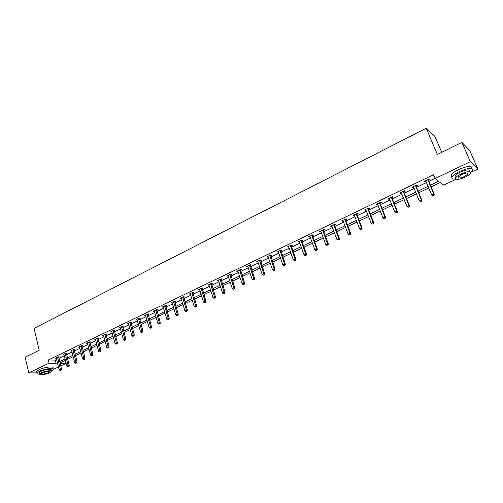 <?xml version="1.0" encoding="UTF-8"?>
<svg xmlns="http://www.w3.org/2000/svg" width="503" height="503" viewBox="0 0 503 503"><rect width="100%" height="100%" fill="white"/><g stroke="black" fill="none" stroke-linecap="round" stroke-linejoin="round"><path stroke-width="0.75" d="M441.728 152.321L434.925 136.432L426.192 128.234L34.072 328.377L39.228 350.245L25.15 357.168L28.759 372.893L49.118 363.153L56.066 363.267L57.43 362.619M426.192 128.234L437.359 154.471L461.899 142.406L469.626 150.322L477.85 169.002L471.43 172.032M456.139 179.25L443.659 185.142L440.263 182.52L431.153 186.846M65.252 360.469L65.975 363.424L60.737 365.901M58.48 366.964L53.425 369.353M430.449 185.173L438.647 181.269L435.114 178.54L433.504 174.711L48.357 359.959L55.299 360.104L56.663 359.45M58.908 358.375L64.321 355.791M66.572 354.709L72.067 352.081M74.318 351.006L79.902 348.334M82.165 347.252L87.83 344.542M90.094 343.461L95.853 340.701M98.123 339.619L103.97 336.821M106.24 335.734L112.188 332.892M114.464 331.804L120.5 328.912M122.776 327.824L128.913 324.888M131.195 323.8L137.426 320.813M139.715 319.719L146.046 316.695M148.341 315.595L154.773 312.52M157.068 311.42L163.607 308.295M165.908 307.195L172.554 304.013M174.855 302.913L181.608 299.681M183.916 298.581L190.782 295.292M193.089 294.192L200.068 290.853M202.382 289.747L209.474 286.352M211.788 285.245L219 281.799M221.32 280.687L228.651 277.178M230.971 276.072L238.428 272.507M240.748 271.394L248.331 267.766M250.657 266.653L258.366 262.968M260.692 261.849L268.533 258.102M270.865 256.989L278.838 253.172M281.171 252.06L289.282 248.18M291.614 247.061L299.863 243.112M302.202 242L310.596 237.982M312.935 236.863L321.474 232.782M323.813 231.663L332.502 227.507M334.841 226.381L343.681 222.156M346.02 221.037L355.017 216.73M357.363 215.611L366.517 211.235M368.862 210.109L378.181 205.652M380.52 204.532L390.007 199.993M392.353 198.874L402.004 194.252M404.349 193.133L414.183 188.43M416.528 187.311L426.531 182.52M428.877 181.401L435.07 178.439M428.443 180.061L429.738 179.445L429.134 178.986L424.35 181.287L424.96 181.734L425.997 181.237M416.1 185.978L417.377 185.368L416.748 184.928L412.032 187.191L412.667 187.625L413.655 187.147M403.934 191.806L405.192 191.209L404.538 190.788L399.891 193.014L400.551 193.429L401.488 192.982M391.944 197.553L393.183 196.962L392.51 196.56L387.926 198.754L388.605 199.157L389.504 198.723M380.123 203.218L381.343 202.634L380.645 202.25L376.131 204.413L376.835 204.796L377.684 204.388M368.473 208.808L369.674 208.229L368.957 207.858L364.499 209.99L365.228 210.361L366.033 209.977M356.979 214.309L358.161 213.744L357.426 213.385L353.037 215.491L353.779 215.844L354.54 215.479M345.649 219.742L346.819 219.182L346.058 218.836L341.726 220.918L342.493 221.257L343.216 220.911M334.476 225.099L335.627 224.545L334.847 224.219L330.578 226.268L331.364 226.589L332.043 226.262M323.454 230.38L324.592 229.833L323.794 229.519L319.581 231.543L321.021 231.543M312.583 235.593L313.702 235.052L312.885 234.75L308.735 236.743L310.156 236.756M301.857 240.73L302.963 240.201L302.133 239.912L298.034 241.88L299.436 241.893M291.281 245.797L292.369 245.275L291.52 244.999L287.477 246.942L288.854 246.96M280.837 250.802L281.919 250.287L281.051 250.022L277.059 251.94L278.423 251.959M270.539 255.738L271.601 255.228L270.721 254.977L266.785 256.87L268.124 256.895M260.378 260.611L261.422 260.108L260.529 259.869L256.643 261.73L257.964 261.767M250.343 265.421L251.381 264.924L250.469 264.697L246.633 266.533L247.935 266.571M240.447 270.161L241.465 269.671L240.541 269.457L236.756 271.274L238.038 271.312M230.67 274.845L231.682 274.361L230.739 274.16L227.004 275.952L228.274 275.996M221.024 279.467L222.018 278.995L221.062 278.8L217.378 280.567L218.629 280.617M211.499 284.032L212.486 283.566L211.518 283.378L207.871 285.126L209.11 285.182M202.099 288.54L203.067 288.074L202.087 287.905L198.49 289.627L199.71 289.684M192.812 292.991L193.774 292.532L192.775 292.369L189.229 294.073L190.43 294.136M183.645 297.386L184.588 296.933L183.582 296.776L180.08 298.461L181.262 298.524M174.591 301.725L175.522 301.278L174.503 301.134L171.045 302.793L172.215 302.863M165.65 306.013L166.568 305.566L165.544 305.434L162.123 307.075L163.274 307.144M156.817 310.244L157.728 309.804L156.685 309.678L153.308 311.3L154.446 311.376M148.089 314.425L148.989 313.991L147.939 313.878L144.606 315.475L145.732 315.557M139.469 318.556L140.362 318.129L139.3 318.022L136.005 319.6L137.112 319.688M130.956 322.637L131.836 322.216L130.761 322.115L127.511 323.68L128.605 323.762M122.543 326.667L123.411 326.252L122.33 326.164L119.117 327.705L120.198 327.793M114.231 330.653L115.093 330.238L113.999 330.157L110.823 331.684L111.886 331.76M106.02 334.589L106.869 334.181L105.768 334.105L102.625 335.614L103.675 335.683M97.903 338.481L98.739 338.079L97.632 338.01L94.526 339.5L95.557 339.556M89.88 342.323L90.71 341.927L89.591 341.864L86.522 343.342L87.535 343.392M81.951 346.121L82.769 345.731L81.643 345.68L78.613 347.133L79.612 347.177M74.111 349.881L74.922 349.491L73.79 349.447L70.791 350.887L71.778 350.918M66.365 353.59L67.169 353.207L66.025 353.169L63.064 354.59L64.032 354.621M58.706 357.262L59.499 356.885L58.348 356.853L55.424 358.255L56.38 358.281M461.899 142.406L470.349 161.689L477.85 169.002M36.958 372.899L28.759 372.893M48.357 359.959L49.118 363.153M435.114 178.54L470.349 161.689M59.675 361.544L65.101 358.966M67.352 357.897L72.86 355.275M75.117 354.2L80.713 351.54M82.976 350.465L88.654 347.762M90.924 346.68L96.695 343.939M98.965 342.857L104.825 340.072M107.101 338.984L113.056 336.155M115.338 335.067L121.386 332.194M123.669 331.106L129.812 328.182M132.1 327.095L138.35 324.121M140.639 323.033L146.983 320.015M149.278 318.921L155.729 315.853M158.03 314.765L164.582 311.646M166.883 310.552L173.541 307.383M175.849 306.283L182.62 303.064M184.928 301.963L191.806 298.694M194.12 297.594L201.112 294.268M203.432 293.161L210.537 289.785M212.857 288.678L220.088 285.239M222.408 284.138L229.758 280.643M232.084 279.536L239.554 275.977M241.88 274.871L249.482 271.255M251.808 270.149L259.535 266.477M261.868 265.364L269.727 261.629M272.06 260.516L280.052 256.712M282.39 255.599L290.52 251.733M292.859 250.62L301.127 246.69M303.472 245.577L311.885 241.572M314.224 240.459L322.788 236.385M325.133 235.272L333.841 231.129M336.186 230.016L345.045 225.797M347.391 224.684L356.407 220.389M358.758 219.277L367.938 214.907M370.283 213.794L379.627 209.349M381.978 208.229L391.485 203.709M393.836 202.59L403.513 197.987M405.864 196.868L415.717 192.177M418.068 191.065L428.103 186.292M60.108 363.329L65.975 363.424M428.795 187.965L418.754 192.731M416.402 193.844L406.537 198.528M404.179 199.641L394.49 204.243M392.139 205.356L382.62 209.87M380.268 210.99L370.918 215.429M368.567 216.541L359.381 220.899M357.029 222.018L348.001 226.3M345.649 227.419L336.784 231.625M334.432 232.738L325.718 236.875M323.366 237.988L314.803 242.056M312.457 243.169L304.032 247.162M301.693 248.275L293.412 252.204M291.074 253.317L282.938 257.178M280.592 258.284L272.595 262.082M270.256 263.195L262.39 266.923M260.057 268.03L252.324 271.702M249.991 272.808L242.383 276.417M240.057 277.524L232.575 281.07M230.248 282.177L222.892 285.666M220.566 286.773L213.335 290.2M211.015 291.306L203.897 294.683M201.577 295.783L194.579 299.103M192.265 300.203L185.374 303.466M183.067 304.567L176.289 307.779M173.981 308.873L167.317 312.036M165.009 313.13L158.451 316.242M156.15 317.336L149.699 320.398M147.398 321.492L141.047 324.504M138.753 325.592L132.503 328.56M130.214 329.641L124.065 332.565M121.776 333.646L115.721 336.52M113.439 337.601L107.485 340.43M105.202 341.512L99.336 344.297M97.066 345.372L91.288 348.114M89.018 349.189L83.335 351.886M81.071 352.961L75.475 355.621M73.212 356.69L67.704 359.305M65.447 360.381L60.02 362.952M55.299 360.104L56.066 363.267M424.702 181.111L424.96 181.734M412.416 187.009L412.667 187.625M400.306 192.819L400.551 193.429M388.366 198.547L388.605 199.157M376.596 204.193L376.835 204.796M364.996 209.757L365.228 210.361M353.552 215.246L353.779 215.844M342.273 220.66L342.493 221.257M331.144 225.992L331.364 226.589M320.172 231.261L320.386 231.852M309.345 236.454L309.552 237.039M298.663 241.572L298.87 242.163M288.131 246.627L288.332 247.212M277.731 251.613L277.933 252.198M267.477 256.536L267.671 257.115M257.354 261.39L257.549 261.969M247.363 266.181L247.551 266.753M237.504 270.916L237.686 271.482M227.771 275.581L227.953 276.153M218.157 280.19L218.34 280.756M208.676 284.742L208.846 285.308M199.307 289.238L199.477 289.797M190.059 293.67L190.228 294.23M180.923 298.053L181.093 298.606M171.907 302.378L172.07 302.932M162.997 306.654L163.154 307.201M154.195 310.873L154.352 311.42M145.512 315.054L145.663 315.588M138.407 318.449L141.827 331.012L140.444 331.659L137.067 319.707M128.479 323.398L128.586 323.775M427.839 179.609L433.687 193.938L431.675 194.881L425.639 180.665M428.449 179.32L428.506 180.508L434.284 194.359L433.687 193.938L433.68 195.34L432.876 195.717L433.68 195.34M433.919 195.51L434.284 194.359M431.675 194.881L432.876 195.717M446.306 150.07L453.36 146.599M451.725 147.404L447.752 149.36M470.764 172.611L472.688 170.536C473.109 167.386 468.765 167.675 459.648 171.404C455.674 173.353 453.134 175.195 452.04 176.93C451.216 178.672 452.449 179.376 455.731 179.037M471.927 168.499C472.11 165.474 467.74 165.801 458.818 169.473C454.844 171.429 452.316 173.277 451.222 175.019L450.996 176.295L451.971 177.062M455.555 177.546L454.919 176.056C455.712 174.805 457.541 173.478 460.408 172.076C466.954 169.398 470.085 169.19 469.783 171.46L469.903 171.724M464.986 177.213C467.872 175.817 469.727 174.484 470.55 173.214C470.852 170.957 467.727 171.171 461.176 173.843C458.302 175.245 456.473 176.572 455.674 177.817C455.397 180.061 458.497 179.86 464.986 177.213M461.861 174.453L458.308 177.018C458.126 178.458 460.132 178.332 464.319 176.622L467.897 174.044C468.092 172.598 466.08 172.73 461.861 174.453M454.857 177.157L455.36 177.087M33.374 353.125L37.442 351.125M36.197 351.735L33.902 352.861M51.381 371.088L53.349 369.592C54.789 367.486 44.591 368.699 39.385 371.289L36.983 373.006C36.669 373.76 37.536 374.125 39.58 374.1M53.173 368.875L52.972 368.033C54.412 365.914 44.214 367.108 39.014 369.711L36.612 371.428L36.782 372.145M39.404 373.044L39.284 372.534L41.02 371.296C44.761 369.435 52.098 368.554 51.067 370.076L51.287 371.007M49.646 372.761L51.413 371.516C52.444 370.007 45.107 370.893 41.359 372.754L39.624 373.987C38.624 375.502 45.943 374.59 49.646 372.761M42.849 372.754L41.724 373.553C42.359 374.364 44.516 374.1 48.187 372.761L49.325 371.956C48.703 371.139 46.54 371.403 42.849 372.754M39.284 372.534L39.624 373.987M415.472 185.544L421.206 199.798L419.219 200.728L413.303 186.582M416.107 185.236L416.157 186.418L421.828 200.2L421.206 199.798L421.206 201.194L420.407 201.565L421.206 201.194M421.451 201.351L421.828 200.2M419.219 200.728L420.407 201.565M403.28 191.392L408.901 205.576L406.946 206.494L401.143 192.416M403.94 191.071L403.991 192.247L409.549 205.966L408.901 205.576L408.908 206.953L408.128 207.324L408.908 206.953M409.165 207.11L409.549 205.966M406.946 206.494L408.128 207.324M391.271 197.151L396.779 211.273L394.849 212.178L389.159 198.163M391.95 196.824L392 197.993L397.445 211.644L396.779 211.273L396.792 212.637L396.018 212.995L396.792 212.637M397.062 212.782L397.445 211.644M394.849 212.178L396.018 212.995M379.425 202.835L384.826 216.881L382.928 217.774L377.344 203.828M380.136 202.495L380.18 203.652L385.518 217.239L384.826 216.881L384.845 218.239L384.091 218.591L384.845 218.239M385.122 218.377L385.518 217.239M382.928 217.774L384.091 218.591M367.75 208.437L373.044 222.414L371.176 223.294L365.7 209.418M368.479 208.085L368.523 209.235L373.76 222.76L373.044 222.414L373.075 223.753L372.327 224.105L373.075 223.753M373.358 223.892L373.76 222.76M371.176 223.294L372.327 224.105M356.237 213.957L361.431 227.872L359.582 228.739L354.219 214.926M356.992 213.593L357.029 214.743L362.166 228.199L361.431 227.872L361.468 229.198L360.726 229.544L361.468 229.198M361.758 229.33L362.166 228.199M359.582 228.739L360.726 229.544M344.888 219.402L349.981 233.247L348.158 234.102L342.895 220.358M345.662 219.031L345.699 220.169L350.729 233.562L349.981 233.247L350.019 234.561L349.296 234.907L350.019 234.561M350.321 234.687L350.729 233.562M348.158 234.102L349.296 234.907M333.696 224.772L338.689 238.554L336.891 239.397L331.729 225.715M334.489 224.388L334.52 225.52L339.462 238.85L338.689 238.554L338.733 239.856L338.016 240.195L338.733 239.856M339.047 239.975L339.462 238.85M336.891 239.397L338.016 240.195M322.656 230.066L327.554 243.785L325.781 244.615L320.713 230.996M323.467 229.676L323.498 230.802L328.34 244.068L327.554 243.785L327.604 245.074L326.9 245.407L327.604 245.074M327.925 245.187L328.34 244.068M325.781 244.615L326.9 245.407M311.766 235.291L316.569 248.941L314.821 249.765L309.854 236.209M312.596 234.888L312.627 236.008L317.38 249.211L316.569 248.941L316.626 250.217L315.928 250.544L316.626 250.217M316.953 250.331L317.38 249.211M314.821 249.765L315.928 250.544M301.027 240.44L305.736 254.028L304.013 254.839L299.134 241.346M301.875 240.032L301.901 241.144L306.56 254.292L305.736 254.028L305.799 255.298L305.114 255.618L305.799 255.298M306.132 255.398L306.56 254.292M304.013 254.839L305.114 255.618M290.426 245.527L295.047 259.051L293.35 259.85L288.565 246.42M291.294 245.112L291.319 246.212L295.896 259.296L295.047 259.051L295.123 260.303L294.437 260.623L295.123 260.303M295.456 260.403L295.896 259.296M293.35 259.85L294.437 260.623M279.97 250.538L284.503 264L282.831 264.785L278.134 251.425M280.856 250.117L285.364 264.232L284.503 264L284.585 265.244L283.912 265.559L284.585 265.244M284.931 265.339L285.364 264.232M282.831 264.785L283.912 265.559M269.658 255.486L274.104 268.885L272.45 269.665L267.841 256.36M270.557 255.059L274.984 269.111L274.104 268.885L274.185 270.117L273.525 270.425L274.185 270.117M274.537 270.205L274.984 269.111M272.45 269.665L273.525 270.425M259.479 260.372L263.836 273.707L262.208 274.475L257.687 261.233M260.397 259.932L264.735 273.915L263.836 273.707L263.93 274.927L263.276 275.235L263.93 274.927M264.289 275.009L264.735 273.915M262.208 274.475L263.276 275.235M249.431 265.194L253.707 278.461L252.097 279.222L247.665 266.037M250.368 264.741L254.619 278.662L253.707 278.461L253.801 279.674L253.16 279.976L253.801 279.674M254.166 279.75L254.619 278.662M252.097 279.222L253.16 279.976M239.516 269.948L243.716 283.158L242.125 283.906L237.774 270.784M240.465 269.489L244.64 283.346L243.716 283.158L243.817 284.358L243.175 284.654L243.817 284.358M244.181 284.434L244.64 283.346M242.125 283.906L243.175 284.654M229.726 274.644L233.851 287.791L232.279 288.527L228.01 275.468M230.695 274.179L234.788 287.968L233.851 287.791L233.952 288.98L233.323 289.275L233.952 288.98M234.329 289.049L234.788 287.968M232.279 288.527L233.323 289.275M220.069 279.278L224.112 292.362L222.559 293.092L218.371 280.089M221.05 278.807L225.061 292.532L224.112 292.362L224.219 293.545L223.602 293.834L224.219 293.545M224.602 293.607L225.061 292.532M222.559 293.092L223.602 293.834M210.531 283.849L214.498 296.877L212.97 297.6L208.852 284.654M211.524 283.384L215.466 297.034L214.498 296.877L214.611 298.046L214.001 298.336L214.611 298.046M215.001 298.109L215.466 297.034M212.97 297.6L214.001 298.336M201.112 288.37L205.01 301.335L203.495 302.045L199.458 289.162M202.124 287.911L205.985 301.486L205.01 301.335L205.123 302.498L204.52 302.781L205.123 302.498M205.52 302.555L205.985 301.486M203.495 302.045L204.52 302.781M191.819 292.828L195.636 305.736L194.145 306.44L190.184 293.614M192.838 292.381L196.629 305.874L195.636 305.736L195.761 306.887L195.164 307.163L195.761 306.887M196.157 306.943L196.629 305.874M194.145 306.44L195.164 307.163M182.639 297.235L186.387 310.081L184.915 310.772L181.023 298.009M183.67 296.789L187.393 310.206L186.387 310.081L186.512 311.219L185.921 311.495L186.512 311.219M186.915 311.269L187.393 310.206M184.915 310.772L185.921 311.495M173.573 301.58L177.251 314.375L175.799 315.054L171.976 302.347M174.616 301.146L178.269 314.488L177.251 314.375L177.383 315.5L176.798 315.777L177.383 315.5M177.792 315.551L178.269 314.488M175.799 315.054L176.798 315.777M164.619 305.874L168.228 318.613L166.795 319.286L163.041 306.629M165.669 305.453L169.26 318.72L168.228 318.613L168.367 319.732L167.788 320.002L168.367 319.732M168.775 319.776L169.26 318.72M166.795 319.286L167.788 320.002M155.773 310.118L159.319 322.794L157.898 323.46L154.22 310.867M156.842 309.697L160.356 322.895L159.319 322.794L159.457 323.907L158.891 324.171L159.457 323.907M159.872 323.945L160.356 322.895M157.898 323.46L158.891 324.171M147.039 314.312L150.516 326.925L149.114 327.585L145.499 315.048M148.115 313.897L151.566 327.019L150.516 326.925L150.661 328.031L150.101 328.296L150.661 328.031M151.082 328.063L151.566 327.019M149.114 327.585L150.101 328.296M139.494 318.041L142.883 331.093L141.827 331.012L141.972 332.106L141.418 332.364L141.972 332.106M142.393 332.137L142.883 331.093M140.444 331.659L141.418 332.364M129.881 322.536L133.238 335.042L131.868 335.683L128.384 323.259M130.981 322.134L134.307 335.117L133.238 335.042L133.389 336.13L132.842 336.388L133.389 336.13M133.817 336.155L134.307 335.117M131.868 335.683L132.842 336.388M121.462 326.579L124.75 339.028L123.405 339.663L119.978 327.29M122.569 326.183L125.832 339.097L124.75 339.028L124.907 340.103L124.367 340.355L124.907 340.103M125.341 340.129L125.832 339.097M123.405 339.663L124.367 340.355M113.137 330.572L116.369 342.964L115.036 343.593L111.679 331.27M114.256 330.175L117.463 343.021L116.369 342.964L116.526 344.033L115.998 344.285L116.526 344.033M116.966 344.052L117.463 343.021M115.036 343.593L115.998 344.285M104.92 334.514L108.088 346.856L106.768 347.472L103.473 335.205M106.039 334.124L109.189 346.907L108.088 346.856L108.252 347.913L107.724 348.164L108.252 347.913M108.692 347.931L109.189 346.907M106.768 347.472L107.724 348.164M96.79 338.412L99.902 350.698L98.601 351.308L95.363 339.097M97.922 338.029L101.015 350.742L99.902 350.698L100.072 351.748L99.55 351.993L100.072 351.748M100.512 351.767L101.015 350.742M98.601 351.308L99.55 351.993M88.761 342.266L91.816 354.496L90.534 355.099L87.346 342.939M89.905 341.883L92.936 354.533L91.816 354.496L91.986 355.539L91.471 355.778L91.986 355.539M92.433 355.552L92.936 354.533M90.534 355.099L91.471 355.778M80.826 346.07L83.825 358.249L82.555 358.846L79.43 346.743M81.976 345.693L84.95 358.281L83.825 358.249L83.995 359.287L83.485 359.526L83.995 359.287M84.447 359.293L84.95 358.281M82.555 358.846L83.485 359.526M72.979 349.837L75.928 361.959L74.67 362.55L71.602 350.497M74.136 349.459L77.06 361.984L75.928 361.959L76.098 362.99L75.595 363.223L76.098 362.99M76.557 362.996L77.06 361.984M74.67 362.55L75.595 363.223M65.227 353.552L68.119 365.624L66.874 366.209L63.862 354.206M66.39 353.181L69.263 365.643L68.119 365.624L68.295 366.643L67.798 366.882L68.295 366.643M68.754 366.649L69.263 365.643M66.874 366.209L67.798 366.882M57.562 357.231L60.398 369.252L59.172 369.831L56.21 357.878M58.732 356.86L61.548 369.259L60.398 369.252L60.58 370.265L60.09 370.491L60.58 370.265M61.039 370.265L61.548 369.259M59.172 369.831L60.09 370.491M427.839 179.741L428.443 180.193M427.896 180.055L428.506 180.508M415.472 185.676L416.1 186.11M415.528 185.984L416.157 186.418M403.28 191.524L403.934 191.939M403.337 191.825L403.991 192.247M391.265 197.283L391.944 197.685M391.321 197.591L392 197.993M379.425 202.961L380.123 203.35M379.476 203.269L380.18 203.652M367.75 208.563L368.466 208.934M367.8 208.864L368.523 209.235M356.237 214.083L356.979 214.441M356.287 214.385L357.029 214.743M344.888 219.528L345.643 219.868M344.939 219.83L345.699 220.169M333.69 224.898L334.47 225.225M333.74 225.193L334.52 225.52M322.649 230.192L323.448 230.506M322.7 230.487L323.498 230.802M311.759 235.417L312.577 235.718M311.81 235.712L312.627 236.008M301.02 240.566L301.857 240.855M301.064 240.862L301.901 241.144M290.426 245.653L291.275 245.923M290.47 245.942L291.319 246.212M279.97 250.664L280.837 250.928M280.014 250.953L280.881 251.217M269.652 255.612L270.539 255.864M269.696 255.901L270.576 256.146M259.473 260.497L260.372 260.73M259.517 260.78L260.416 261.019M249.425 265.314L250.343 265.54M249.469 265.597L250.381 265.823M239.51 270.067L240.44 270.281M239.554 270.35L240.478 270.564M229.726 274.764L230.67 274.965M229.764 275.047L230.707 275.248M220.062 279.398L221.018 279.586M220.1 279.674L221.056 279.869M210.524 283.969L211.499 284.151M210.562 284.252L211.53 284.428M201.112 288.489L202.093 288.659M201.143 288.766L202.131 288.936M191.813 292.947L192.806 293.104M191.85 293.224L192.844 293.381M182.633 297.348L183.639 297.499M182.664 297.625L183.677 297.776M173.566 301.699L174.585 301.838M173.598 301.97L174.616 302.114M164.613 305.994L165.644 306.126M164.644 306.264L165.676 306.396M155.767 310.232L156.81 310.357M155.798 310.502L156.842 310.628M147.033 314.425L148.083 314.538M147.065 314.689L148.115 314.809M138.4 318.562L139.469 318.669M138.432 318.827L139.494 318.933M129.881 322.649L130.95 322.75M129.906 322.92L130.981 323.014M121.456 326.692L122.537 326.78M121.487 326.956L122.569 327.044M113.137 330.678L114.225 330.76M113.162 330.943L114.256 331.024M104.913 334.627L106.014 334.696M104.938 334.885L106.039 334.96M96.783 338.525L97.896 338.588M96.809 338.783L97.922 338.846M88.754 342.373L89.874 342.43M88.779 342.637L89.899 342.694M80.82 346.183L81.945 346.234M80.845 346.441L81.97 346.492M72.973 349.943L74.104 349.987M72.998 350.201L74.13 350.245M65.22 353.666L66.358 353.697M65.239 353.917L66.383 353.955M57.556 357.337L58.7 357.369M57.575 357.595L58.725 357.62M467.482 173.089L467.897 174.044M454.919 176.056L455.674 177.817M452.04 176.93L451.222 175.019M49.244 371.629L49.325 371.956M36.983 373.006L36.612 371.428"/></g></svg>

